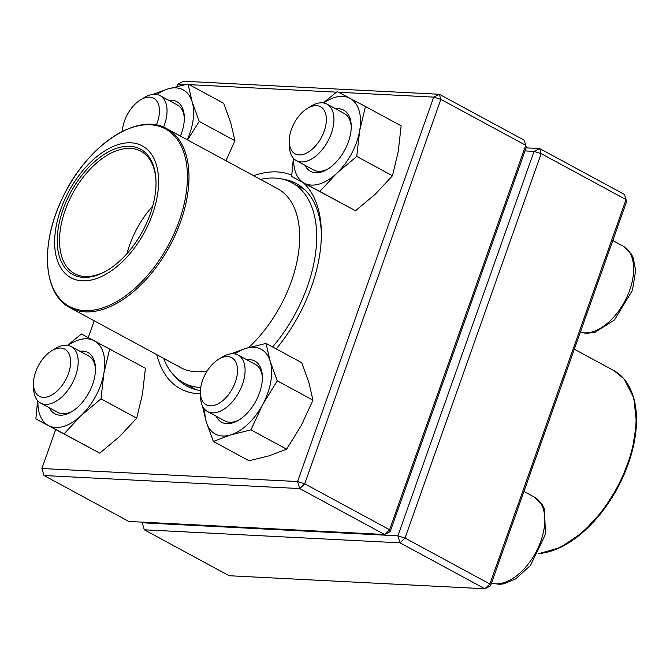 <?xml version="1.0" encoding="UTF-8"?>
<svg xmlns="http://www.w3.org/2000/svg" width="670" height="670" viewBox="0 0 670 670"><rect width="100%" height="100%" fill="white"/><g stroke="black" fill="none" stroke-linecap="round" stroke-linejoin="round"><path stroke-width="1" d="M526.084 147.861L539.635 148.547L541.167 153.648L405.032 538.077L489.904 584.006L626.04 199.576L541.167 153.648L534.032 151.386L524.995 150.926M142.425 522.139L142.199 522.784L397.896 535.824L534.032 151.386L539.635 148.547L624.507 194.476L626.618 201.494L490.49 585.923L489.904 584.006L484.887 588.763L400.007 542.834L144.31 529.803L229.19 575.731L484.887 588.763L490.49 585.923M397.896 535.824L400.007 542.834L405.032 538.077L397.896 535.824M144.31 529.803L142.199 522.784M626.618 201.494L624.507 194.476M51.691 350.77L55.484 348.475A32.127 18.433 118.4 0 1 66.389 345.217A32.127 18.433 118.4 0 1 71.204 346.532A32.127 18.433 118.4 0 1 74.01 379.722A32.127 18.433 118.4 0 1 45.443 404.362A32.127 18.433 118.4 0 1 40.619 403.047A32.127 18.433 118.4 0 1 33.651 388.826L33.5 384.396A26.775 15.36 -61.6 0 0 43.332 397.344A26.775 15.36 -61.6 0 0 70.115 367.311A26.775 15.36 -61.6 0 0 51.691 350.77A26.775 15.36 -61.6 0 0 33.5 384.396M156.353 125.055A26.775 15.36 -61.6 0 0 157.199 101.639A26.775 15.36 -61.6 0 0 140.549 99.847L144.335 97.552A32.127 18.433 118.4 0 1 160.063 95.609A32.127 18.433 118.4 0 1 164.435 124.871A32.127 18.433 118.4 0 1 163.564 127.174M140.549 99.847A26.775 15.36 -61.6 0 0 124.52 120.943A26.775 15.36 -61.6 0 0 122.367 131.429M307.446 108.356L311.232 106.061A32.127 18.433 118.4 0 1 322.136 102.803A32.127 18.433 118.4 0 1 326.96 104.118A32.127 18.433 118.4 0 1 329.766 137.308A32.127 18.433 118.4 0 1 301.199 161.947A32.127 18.433 118.4 0 1 296.375 160.633A32.127 18.433 118.4 0 1 289.398 146.412L289.256 141.981A26.775 15.36 -61.6 0 0 317.672 143.288A26.775 15.36 -61.6 0 0 316.533 105.651A26.775 15.36 -61.6 0 0 307.446 108.356A26.775 15.36 -61.6 0 0 289.256 141.981M218.588 359.279L222.381 356.984A32.127 18.433 118.4 0 1 238.101 355.041A32.127 18.433 118.4 0 1 242.481 384.304A32.127 18.433 118.4 0 1 207.516 411.556A32.127 18.433 118.4 0 1 200.548 397.335L200.397 392.905A26.775 15.36 -61.6 0 0 214.802 405.224A26.775 15.36 -61.6 0 0 235.346 382.051A26.775 15.36 -61.6 0 0 218.588 359.279A26.775 15.36 -61.6 0 0 200.397 392.905M260.513 179.409A113.799 65.275 118.4 0 1 278.268 178.379A113.799 65.275 118.4 0 1 291.961 182.726A113.799 65.275 118.4 0 1 272.598 346.968M200.74 387.545A113.799 65.275 118.4 0 1 183.647 382.897A113.799 65.275 118.4 0 1 163.673 358.383M133.288 143.028A74.973 43.006 118.4 0 1 131.957 251.191A74.973 43.006 118.4 0 1 54.639 241.275A74.973 43.006 118.4 0 1 133.288 143.028M131.957 146.47A71.221 40.853 118.4 0 1 155.984 180.724A71.221 40.853 118.4 0 1 107.585 270.169A71.221 40.853 118.4 0 1 58.885 224.592A71.221 40.853 118.4 0 1 131.957 146.47M108.163 269.817A69.613 39.932 118.4 0 1 74.655 273.687A69.613 39.932 118.4 0 1 69.278 200.221A69.613 39.932 118.4 0 1 132.543 148.573A69.613 39.932 118.4 0 1 140.918 151.227A69.613 39.932 118.4 0 1 156.001 181.394M126.982 253.628A69.613 39.932 118.4 0 1 152.743 206.008M390.175 531.645L384.572 534.484L299.699 488.564L44.002 475.524L128.875 521.453L384.572 534.484L389.597 529.727L525.732 145.298L440.852 99.369L304.724 483.799L389.597 529.727L390.175 531.645L526.31 147.216L524.2 140.198L439.319 94.269L183.622 81.237L178.019 84.077L177.207 86.371M253.662 175.708A120.491 69.111 118.4 0 1 277.07 171.914A120.491 69.111 118.4 0 1 291.71 175.188M303.636 182.994A120.491 69.111 118.4 0 1 321.298 230.187A120.491 69.111 118.4 0 1 276.191 348.911M200.422 393.767A120.491 69.111 118.4 0 1 156.822 354.681M55.66 429.621L41.883 468.506L297.581 481.546L433.716 97.117L338.526 92.259M336.491 92.159L189.225 84.646M185.598 84.462L178.019 84.077M94.194 320.796L88.256 337.563M176.017 377.445A115.131 66.037 -61.6 0 0 186.871 386.163A115.131 66.037 -61.6 0 0 200.43 390.518M321.357 232.431A115.131 66.037 -61.6 0 0 296.45 183.639A115.131 66.037 -61.6 0 0 283.226 179.326M524.2 140.198L526.31 147.216M299.699 488.564L304.724 483.799L297.581 481.546L299.699 488.564M44.002 475.524L41.883 468.506M440.852 99.369L439.319 94.269L433.716 97.117L440.852 99.369M335.637 108.816A34.806 19.966 118.4 0 1 343.576 110.064A34.806 19.966 118.4 0 1 351.222 125.525A34.806 19.966 118.4 0 1 327.571 169.234A34.806 19.966 118.4 0 1 305.051 165.331M293.703 158.589A48.198 27.646 -61.6 0 0 304.289 183.186A48.198 27.646 -61.6 0 0 336.851 173.153A48.198 27.646 -61.6 0 0 359.664 130.7A48.198 27.646 -61.6 0 0 349.908 98.272A48.198 27.646 -61.6 0 0 323.786 102.996M293.385 158.246L291.626 176.495L355.536 210.749L319.833 191.427L336.851 173.153L356.75 156.437L359.664 130.7L365.452 106.513L337.245 91.581L323.267 102.912M355.536 210.749L375.435 194.032L392.453 175.758L356.75 156.437M291.626 176.495L319.833 191.427M392.453 175.758L398.24 151.579L401.154 125.834L365.452 106.513M296.375 160.633L313.736 170.029A32.127 18.433 -61.6 0 0 328.534 168.631M351.239 126.664A32.127 18.433 -61.6 0 0 344.321 113.515A32.127 18.433 -61.6 0 0 344.238 113.465M246.778 359.74A34.806 19.966 118.4 0 1 262.364 376.448A34.806 19.966 118.4 0 1 255.89 400.995A34.806 19.966 118.4 0 1 238.713 420.157A34.806 19.966 118.4 0 1 216.201 416.254M204.844 409.512A48.198 27.646 -61.6 0 0 206.276 421.949A48.198 27.646 -61.6 0 0 230.706 434.889A48.198 27.646 -61.6 0 0 262.673 404.588A48.198 27.646 -61.6 0 0 270.211 361.348A48.198 27.646 -61.6 0 0 245.781 348.417A48.198 27.646 -61.6 0 0 234.927 353.919M202.415 405.92L206.276 421.949L213.345 441.455L230.706 434.889L250.948 429.872L262.673 404.588L277.279 380.853L270.211 361.348L266.015 343.409L245.781 348.417L231.142 353.785M250.948 429.872L286.651 449.193L269.29 455.759L249.047 460.776L213.345 441.455M286.651 449.193L301.257 425.458L312.982 400.166L308.795 382.227L301.718 362.721L266.015 343.409M312.982 400.166L277.279 380.853M262.38 377.587A32.127 18.433 -61.6 0 0 255.463 364.438L238.101 355.041M207.516 411.556L224.877 420.953A32.127 18.433 -61.6 0 0 239.676 419.554M79.881 351.231A34.806 19.966 118.4 0 1 95.467 367.939A34.806 19.966 118.4 0 1 71.816 411.648A34.806 19.966 118.4 0 1 54.873 413.809A34.806 19.966 118.4 0 1 49.304 407.745M37.947 401.003A48.198 27.646 -61.6 0 0 48.533 425.601A48.198 27.646 -61.6 0 0 81.104 415.567A48.198 27.646 -61.6 0 0 103.909 373.115A48.198 27.646 -61.6 0 0 94.152 340.687A48.198 27.646 -61.6 0 0 68.03 345.41M37.629 400.66L35.87 418.909L99.788 453.163L119.679 436.446L136.697 418.172L142.492 393.993L145.398 368.249L81.489 333.995L67.511 345.326M136.697 418.172L100.994 398.851L103.909 373.115L109.696 348.928M99.788 453.163L64.085 433.842L81.104 415.567L100.994 398.851M35.87 418.909L64.085 433.842M40.619 403.047L57.98 412.444A32.127 18.433 -61.6 0 0 58.072 412.494A32.127 18.433 -61.6 0 0 72.779 411.045M95.483 369.078A32.127 18.433 -61.6 0 0 88.566 355.929L71.204 346.532M168.739 100.307A34.806 19.966 118.4 0 1 184.325 117.016A34.806 19.966 118.4 0 1 180.439 136.085M187.273 139.787A48.198 27.646 -61.6 0 0 192.173 101.915A48.198 27.646 -61.6 0 0 167.734 88.984A48.198 27.646 -61.6 0 0 156.889 94.487M225.974 160.725L234.944 140.733L199.241 121.421L192.173 101.915L187.977 83.976L167.734 88.984L153.103 94.353M234.944 140.733L230.748 122.794L223.679 103.289L187.977 83.976M187.541 139.921L199.241 121.421M184.342 118.155A32.127 18.433 -61.6 0 0 177.424 105.006L160.063 95.609M580.346 332.178A48.198 27.646 -61.6 0 0 584.542 332.889A48.198 27.646 -61.6 0 0 627.396 295.922A48.198 27.646 -61.6 0 0 623.184 246.141L631.249 253.922L633.2 257.808L635.629 270.504L632.463 290.261L614.499 319.959L594.985 332.328L586.309 333.392L580.32 332.245M491.487 583.101A48.198 27.646 -61.6 0 0 537.022 550.078A48.198 27.646 -61.6 0 0 534.333 497.065L523.94 491.445M538.245 553.663A101.748 58.357 -61.6 0 0 620.236 481.286A101.748 58.357 -61.6 0 0 623.695 378.55A101.748 58.357 -61.6 0 0 613.929 370.644L574.316 349.204M630.788 390.066A100.944 57.896 118.4 0 1 617.43 488.229A100.944 57.896 118.4 0 1 542.566 553.102M154.619 124.846A101.748 58.357 118.4 0 1 166.855 128.732L277.539 188.63A101.748 58.357 118.4 0 1 297.698 257.891A101.748 58.357 118.4 0 1 248.671 347.554M207.223 370.895A101.748 58.357 118.4 0 1 180.699 367.604L70.015 307.706A101.748 58.357 118.4 0 0 82.251 311.592A101.748 58.357 118.4 0 0 174.719 236.1A101.748 58.357 118.4 0 0 166.855 128.732C137.308 111.002 85.132 146.956 61.665 199.769C40.032 244.969 43.383 294.373 70.015 307.706M81.539 310.319A100.944 57.896 -61.6 0 0 177.533 225.388A100.944 57.896 -61.6 0 0 153.33 125.039A100.944 57.896 -61.6 0 0 57.327 209.961A100.944 57.896 -61.6 0 0 81.539 310.319M612.799 240.522L623.184 246.141M326.96 104.118L344.321 113.515M491.462 583.168L499.376 584.332L503.706 583.838L515.657 578.93L530.464 565.472L545.497 534.191L544.417 508.932L542.466 504.971L534.333 497.065M613.929 370.644L623.996 378.784L633.795 397.812L636.5 423.122L631.944 452.183L620.621 482.057L603.695 509.711L582.892 532.307L560.296 547.549L538.152 553.839M183.647 382.897L196.335 389.764M291.961 182.726L304.649 189.593"/></g></svg>
